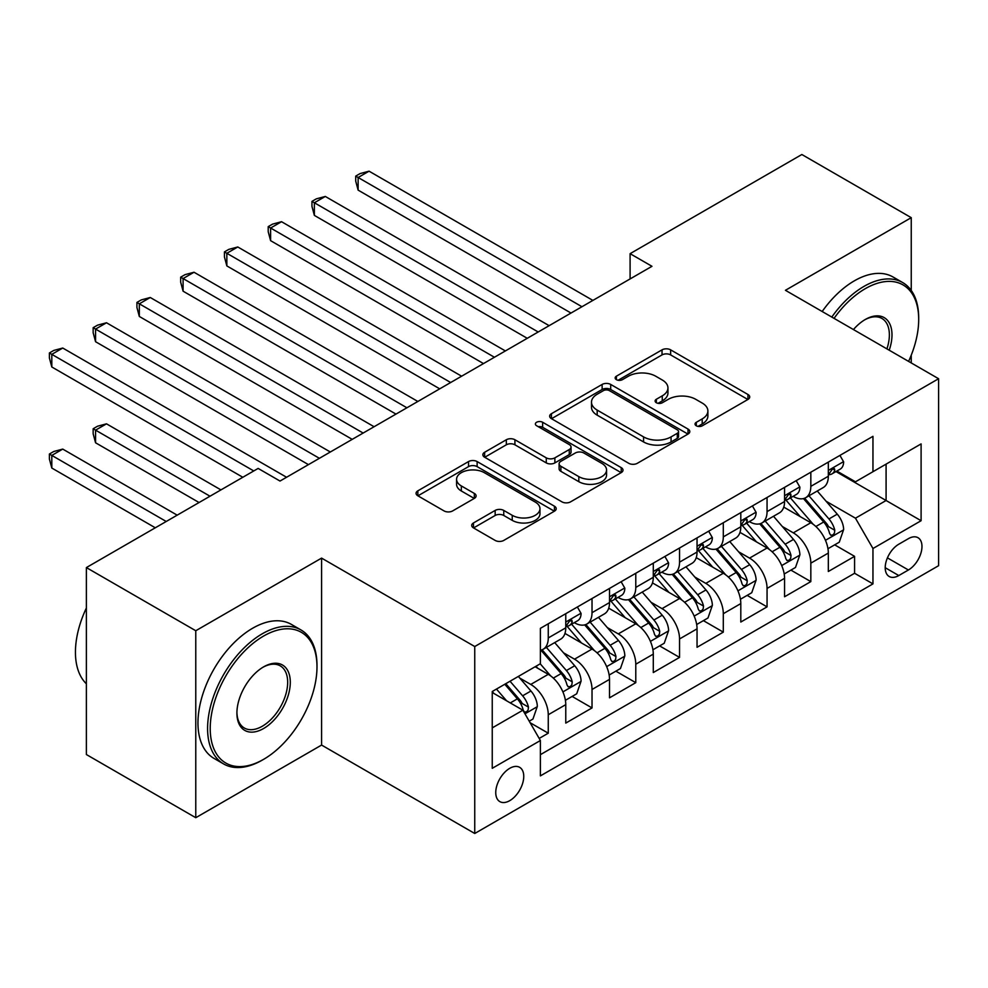<?xml version="1.0" encoding="UTF-8"?>
<svg xmlns="http://www.w3.org/2000/svg" width="988" height="988" viewBox="0 0 988 988"><rect width="100%" height="100%" fill="white"/><g stroke="black" fill="none" stroke-linecap="round" stroke-linejoin="round"><path stroke-width="1.48" d="M696.293 425.791A4.248 2.458 0 0 0 702.307 425.791L747.941 399.448A6.076 3.507 0 0 0 749.719 396.966A6.076 3.507 0 0 0 747.941 394.484L670.63 349.851A6.076 3.507 0 0 0 662.034 349.851L616.401 376.193A4.248 2.458 0 0 0 615.154 377.935A4.248 2.458 0 0 0 616.401 379.664A4.248 2.458 0 0 0 622.415 379.664L628.319 376.255A19.439 11.226 0 0 1 655.81 376.255L662.256 379.985A19.439 11.226 0 0 1 667.95 387.914A19.439 11.226 0 0 1 662.256 395.855L656.353 399.263A4.248 2.458 0 0 0 655.106 400.992A4.248 2.458 0 0 0 656.353 402.734A4.248 2.458 0 0 0 662.355 402.734L668.271 399.325A19.439 11.226 0 0 1 695.762 399.325L702.196 403.042A19.439 11.226 0 0 1 707.89 410.983A19.439 11.226 0 0 1 702.196 418.912L696.293 422.321A4.248 2.458 0 0 0 695.046 424.062A4.248 2.458 0 0 0 696.293 425.791L696.293 422.321M509.759 800.65A19.809 11.436 120 0 0 522.689 783.2A19.809 11.436 120 0 0 519.651 767.33A19.809 11.436 120 0 0 509.759 768.306A19.809 11.436 120 0 0 496.816 785.756A19.809 11.436 120 0 0 499.854 801.626A19.809 11.436 120 0 0 509.759 800.65M473.474 522.948A6.076 3.507 0 0 0 471.696 525.418A6.076 3.507 0 0 0 473.474 527.901L495.161 540.424A6.076 3.507 0 0 0 503.757 540.424L554.441 511.166A6.076 3.507 0 0 0 556.219 508.684A6.076 3.507 0 0 0 554.441 506.202L477.13 461.569A6.076 3.507 0 0 0 468.534 461.569L417.85 490.826A6.076 3.507 0 0 0 416.072 493.308A6.076 3.507 0 0 0 417.85 495.791L444.057 510.92A6.076 3.507 0 0 0 452.64 510.92L474.339 498.397A6.076 3.507 0 0 0 476.117 495.914A6.076 3.507 0 0 0 474.339 493.432L461.334 485.935A16.253 9.386 0 0 1 456.579 479.304A16.253 9.386 0 0 1 466.608 470.634A16.253 9.386 0 0 1 484.318 472.659L535.224 502.052A16.253 9.386 0 0 1 539.979 508.684A16.253 9.386 0 0 1 529.951 517.354A16.253 9.386 0 0 1 512.241 515.316L503.757 510.426A6.076 3.507 0 0 0 495.161 510.426L473.474 522.948L473.474 527.901M321.582 558.109L195.772 630.739L86.376 567.581L86.376 754.536L195.772 817.706L321.582 745.063L474.746 833.489L474.746 646.535L321.582 558.109L321.582 745.063M911.245 290.46L911.245 217.669L785.435 290.299L938.6 378.725L474.746 646.535M911.245 217.669L801.848 154.511L630.097 253.669L630.097 278.937M86.376 567.581L258.14 468.423L280.012 481.045L651.969 266.303L630.097 253.669M628.751 463.298A6.076 3.507 0 0 0 637.334 463.298L688.031 434.041A6.076 3.507 0 0 0 689.809 431.558A6.076 3.507 0 0 0 688.031 429.076L610.708 384.443A6.076 3.507 0 0 0 602.124 384.443L551.44 413.7A6.076 3.507 0 0 0 549.649 416.183A6.076 3.507 0 0 0 551.44 418.665L628.751 463.298M538.312 426.717A4.248 2.458 0 0 1 542.634 427.31L542.634 422.259L621.23 467.645A6.076 3.507 0 0 1 623.008 470.127A6.076 3.507 0 0 1 621.23 472.597L570.545 501.867A6.076 3.507 0 0 1 561.962 501.867L484.639 457.222L484.639 452.269A6.076 3.507 0 0 0 482.86 454.752A6.076 3.507 0 0 0 484.639 457.222M484.639 452.269L506.338 439.746A6.076 3.507 0 0 1 514.921 439.746L546.278 457.852A6.076 3.507 0 0 0 554.873 457.852L569.261 449.54A6.076 3.507 0 0 0 571.039 447.058A6.076 3.507 0 0 0 569.261 444.575L536.62 425.729A4.248 2.458 0 0 1 535.373 424A4.248 2.458 0 0 1 537.991 421.728A4.248 2.458 0 0 1 542.634 422.259M539.176 738.431L548.266 733.195L530.099 722.71M519.774 678.089L530.754 684.437A24.749 14.289 60 0 1 548.266 714.744L565.766 704.642L565.766 723.093L592.022 707.927L572.114 696.429M563.531 652.821L574.522 659.169A24.749 14.289 60 0 1 592.022 689.488L609.522 679.374L609.522 697.824L635.778 682.659L615.87 671.173M607.287 627.565L618.278 633.901A24.749 14.289 60 0 1 635.778 664.22L653.29 654.118L653.29 672.556L679.546 657.403L659.626 645.905M651.055 602.297L662.034 608.633A24.749 14.289 60 0 1 679.546 638.952L697.046 628.85L697.046 647.288L723.302 632.135L703.394 620.637M694.811 577.029L705.803 583.377A24.749 14.289 60 0 1 723.302 613.696L740.802 603.582L740.802 622.032L767.059 606.867L747.15 595.369M738.567 551.761L749.559 558.109A24.749 14.289 60 0 1 767.059 588.428L784.571 578.326L784.571 596.764L810.827 581.611L810.827 563.16A24.749 14.289 -120 0 0 793.315 532.841L782.335 526.505M790.906 570.113L810.827 581.611M565.766 704.642A24.749 14.289 -120 0 0 548.266 674.322L535.138 666.752M609.522 679.374A24.749 14.289 -120 0 0 592.022 649.067L564.963 633.432M653.29 654.118A24.749 14.289 -120 0 0 635.778 623.799L608.719 608.176M697.046 628.85A24.749 14.289 -120 0 0 679.546 598.53L652.475 582.908M740.802 603.582A24.749 14.289 -120 0 0 723.302 573.262L696.244 557.64M784.571 578.326A24.749 14.289 -120 0 0 767.059 548.007L740 532.384M908.404 538.658L898.784 544.215A19.18 11.078 120 0 0 886.248 561.122A19.18 11.078 120 0 0 889.188 576.498A19.18 11.078 120 0 0 898.784 575.547L908.404 569.99A19.18 11.078 120 0 0 920.94 553.082A19.18 11.078 120 0 0 918 537.707A19.18 11.078 120 0 0 908.404 538.658M474.746 833.489L938.6 565.692L938.6 378.725M492.246 727.884L522.887 710.199L540.387 740.518L540.387 775.889L872.96 583.883L872.96 548.513L855.46 518.194L826.091 501.237M540.387 740.518L492.246 768.306L492.246 691.501L540.387 663.714L540.387 628.343L872.96 436.338L872.96 471.708L921.1 443.908L921.1 520.713L872.96 548.513M574.287 622.65L574.522 622.786A24.749 14.289 60 0 0 586.897 624.008L604.397 613.906A24.749 14.289 -120 0 0 609.522 602.569L609.522 588.428M618.043 597.394L618.278 597.518A24.749 14.289 60 0 0 630.653 598.753L648.165 588.638A24.749 14.289 -120 0 0 653.29 577.313L653.29 563.16M661.812 572.126L662.034 572.262A24.749 14.289 60 0 0 674.409 573.485L691.921 563.382A24.749 14.289 -120 0 0 697.046 552.045L697.046 537.892M705.568 546.858L705.803 546.994A24.749 14.289 60 0 0 718.177 548.216L735.677 538.114A24.749 14.289 -120 0 0 740.802 526.777L740.802 512.636M749.324 521.59L749.559 521.726A24.749 14.289 60 0 0 761.933 522.948L779.433 512.846A24.749 14.289 -120 0 0 784.571 501.521L784.571 487.368M540.387 754.671L854.583 573.275L854.583 556.343L828.327 571.496L828.327 553.058A24.749 14.289 -120 0 0 810.827 522.738L783.756 507.116M793.092 496.334L793.315 496.458A24.749 14.289 -120 0 0 805.689 497.693A24.749 14.289 -120 0 0 810.827 486.355L810.827 472.202M805.689 497.693L823.202 487.578A24.749 14.289 -120 0 0 828.327 476.253L828.327 462.1M548.266 623.799L548.266 637.939A24.749 14.289 60 0 1 543.141 649.277A24.749 14.289 60 0 1 540.387 650.277M543.141 649.277L560.641 639.174A24.749 14.289 -120 0 0 565.766 627.837L565.766 613.684M592.022 598.53L592.022 612.684A24.749 14.289 60 0 1 586.897 624.008M635.778 573.262L635.778 587.415A24.749 14.289 60 0 1 630.653 598.753M679.546 548.007L679.546 562.147A24.749 14.289 60 0 1 674.409 573.485M723.302 522.738L723.302 536.892A24.749 14.289 60 0 1 718.177 548.216M767.059 497.47L767.059 511.623A24.749 14.289 60 0 1 761.933 522.948M767.059 588.428L767.059 606.867M723.302 613.696L723.302 632.135M679.546 638.952L679.546 657.403M635.778 664.22L635.778 682.659M592.022 689.488L592.022 707.927M548.266 714.744L548.266 733.195M522.887 710.199L492.246 692.514M855.46 518.194L886.088 500.508L886.088 464.125L921.1 443.908M835.971 471.572L921.1 520.713M836.848 471.066L855.46 481.811L872.96 471.708M911.245 362.942L911.245 355.174M195.772 630.739L195.772 817.706M834.675 544.845L854.583 556.343M854.583 573.275L872.96 583.883M697.997 426.396L702.196 423.963A19.439 11.226 0 0 0 707.89 416.034L707.89 410.983M667.95 387.914L667.95 392.965A19.439 11.226 0 0 1 662.256 400.906L658.045 403.326M747.867 399.498L670.63 354.902A6.076 3.507 0 0 0 662.034 354.902L618.105 380.269M687.944 434.09L610.708 389.494A6.076 3.507 0 0 0 602.124 389.494L551.514 418.714M677.286 433.3A4.248 2.458 0 0 0 678.534 431.558A4.248 2.458 0 0 0 677.286 429.829L609.423 390.643A4.248 2.458 0 0 0 603.409 390.643L597.184 394.237A19.439 11.226 0 0 0 591.491 402.178A19.439 11.226 0 0 0 597.184 410.106L643.571 436.894A19.439 11.226 0 0 0 671.062 436.894L677.286 433.3L677.286 438.351A4.248 2.458 0 0 0 678.534 436.61L678.534 431.558M591.491 402.178L591.491 407.229A19.439 11.226 0 0 0 597.184 415.158L597.184 410.106M677.286 438.351L671.062 441.945A19.439 11.226 0 0 1 643.571 441.945L597.184 415.158M484.725 457.271L506.338 444.798L506.338 439.746M571.039 447.058L571.039 452.109A6.076 3.507 0 0 1 569.261 454.591L554.873 462.903A6.076 3.507 0 0 1 546.278 462.903L514.921 444.798A6.076 3.507 0 0 0 506.338 444.798M542.634 427.31L621.156 472.647M578.82 476.636A16.253 9.386 0 0 0 596.53 478.661A16.253 9.386 0 0 0 606.558 470.004A16.253 9.386 0 0 0 601.791 463.36L583.859 453.01A6.076 3.507 0 0 0 575.275 453.01L560.888 461.322A6.076 3.507 0 0 0 559.109 463.804A6.076 3.507 0 0 0 560.888 466.274L578.82 476.636L578.82 481.687A16.253 9.386 0 0 0 596.53 483.725A16.253 9.386 0 0 0 606.558 475.055L606.558 470.004M559.109 463.804L559.109 468.855A6.076 3.507 0 0 0 560.888 471.338L560.888 466.274M578.82 481.687L560.888 471.338M539.979 508.684L539.979 513.735A16.253 9.386 0 0 1 529.951 522.405A16.253 9.386 0 0 1 512.241 520.367L503.757 515.477A6.076 3.507 0 0 0 495.161 515.477L473.548 527.95M456.579 479.304L456.579 484.355A16.253 9.386 0 0 0 461.334 490.987L461.334 485.935M474.252 498.434L461.334 490.987M554.354 511.216L477.13 466.62A6.076 3.507 0 0 0 468.534 466.62L417.924 495.84M827.956 548.723L839.269 542.19L843.641 529.556A16.401 9.472 -120 0 0 837.256 514.155L817.261 491.011M813.248 524.344L790.4 497.878M800.255 516.638L786.991 501.274A39.298 22.687 -120 0 0 785.769 499.916M358.125 291.188L483.49 363.572L270.601 240.664L270.601 228.03L281.543 221.707L505.374 350.938M803.466 498.582L823.683 521.997A16.401 9.472 60 0 1 829.537 533.285L830.723 535.237L832.946 534.928L834.428 533.125L834.786 530.26A16.401 9.472 -120 0 0 828.944 518.959L808.95 495.815M804.652 498.199L826.388 523.356A8.349 4.829 60 0 1 828.487 526.629L834.786 530.26M839.924 455.406L843.641 461.853A16.401 9.472 60 0 1 840.245 469.102L831.933 473.907A16.401 9.472 -120 0 0 834.786 470.127L834.44 468.67L832.39 469.078L829.537 473.166A16.401 9.472 60 0 1 828.327 475.487M581.957 306.725L358.125 177.494L369.067 171.183L592.899 300.414M828.87 474.672L828.944 474.672A16.401 9.472 -120 0 0 831.933 473.907M571.015 313.048L358.125 190.128L358.125 177.494L355.717 176.111L360.089 173.579L369.067 171.183M358.125 190.128L355.717 181.162L355.717 176.111M908.59 361.398A75.496 43.596 120 0 0 918.692 319.482A75.496 43.596 120 0 0 865.303 288.657A75.496 43.596 120 0 0 834.057 318.371M831.797 317.074A77.36 44.658 -60 0 1 863.994 286.384A77.36 44.658 -60 0 1 902.674 282.556A77.36 44.658 -60 0 1 918.692 317.975L918.692 319.482M853.434 329.56A37.754 21.798 -60 0 1 865.303 319.482L865.303 319.482A37.754 21.798 -60 0 1 889.212 350.209M822.177 311.504A77.36 44.658 -60 0 1 854.361 280.827A77.36 44.658 -60 0 1 893.041 276.998L902.674 282.556M886.915 348.888A35.889 20.723 120 0 0 881.938 318.469A35.889 20.723 120 0 0 864.636 319.877M262.289 760.093L263.611 759.34A75.496 43.596 120 0 0 263.611 759.34A75.496 43.596 120 0 0 316.987 666.875A75.496 43.596 120 0 0 263.598 636.05A75.496 43.596 120 0 0 210.222 728.514A75.496 43.596 120 0 0 263.598 759.34L262.289 760.105A77.36 44.658 -60 0 1 262.289 760.105A77.36 44.658 -60 0 1 223.609 763.934A77.36 44.658 -60 0 1 211.753 701.937A77.36 44.658 -60 0 1 262.289 633.777A77.36 44.658 -60 0 1 300.969 629.949A77.36 44.658 -60 0 1 316.987 665.356L316.987 666.875M263.598 728.514A37.754 21.798 -60 0 1 236.91 713.101A37.754 21.798 -60 0 1 263.598 666.875L263.598 666.875A37.754 21.798 -60 0 1 290.299 682.288A37.754 21.798 -60 0 1 263.598 728.514M236.922 712.336A35.889 20.723 120 0 0 244.345 728.02A35.889 20.723 120 0 0 262.289 726.242A35.889 20.723 120 0 0 285.742 694.613A35.889 20.723 120 0 0 280.234 665.85A35.889 20.723 120 0 0 262.944 667.27M223.609 763.934L213.988 758.376A77.36 44.658 -60 0 1 202.132 696.379A77.36 44.658 -60 0 1 252.669 628.22A77.36 44.658 -60 0 1 291.349 624.391L300.969 629.949M86.376 683.795A77.36 44.658 -60 0 1 86.376 608.003M784.2 573.991L795.501 567.458L799.885 554.824A16.401 9.472 -120 0 0 793.488 539.423L773.505 516.279M769.491 549.6L746.644 523.146M756.487 541.893L743.223 526.542A39.298 22.687 -120 0 0 742.013 525.171M314.369 316.456L439.734 388.84L226.845 265.92L226.845 253.286L237.787 246.975L461.618 376.206M759.71 523.838L779.927 547.253A16.401 9.472 60 0 1 785.769 558.553L786.967 560.505L789.19 560.184L790.672 558.381L791.03 555.528A16.401 9.472 -120 0 0 785.176 544.227L765.181 521.071M760.896 523.455L782.62 548.624A8.349 4.829 60 0 1 784.731 551.884L791.03 555.528M740.432 599.247L751.745 592.726L756.116 580.092A16.401 9.472 -120 0 0 749.731 564.691L729.737 541.535M725.735 574.868L702.888 548.414M712.731 567.161L699.467 551.81A39.298 22.687 -120 0 0 698.244 550.44M270.601 341.725L395.978 414.096L183.089 291.188L183.089 278.554L194.031 272.243L417.862 401.474M715.942 549.106L736.171 572.521A16.401 9.472 60 0 1 742.013 583.822L743.211 585.761L745.421 585.452L746.903 583.649L747.261 580.783A16.401 9.472 -120 0 0 741.42 569.496L721.425 546.339M717.14 548.723L738.863 573.88A8.349 4.829 60 0 1 740.975 577.153L747.261 580.783M696.676 624.515L707.988 617.982L712.36 605.348A16.401 9.472 -120 0 0 705.975 589.96L685.981 566.803M681.979 600.136L659.12 573.67M668.975 592.43L655.711 577.078A39.298 22.687 -120 0 0 654.488 575.708M226.845 366.98L352.222 439.364L139.32 316.456L139.32 303.822L150.262 297.499L374.094 426.73M672.186 574.374L692.403 597.789A16.401 9.472 60 0 1 698.257 609.09L699.442 611.029L701.665 610.72L703.147 608.917L703.505 606.052A16.401 9.472 -120 0 0 697.664 594.751L677.669 571.607M673.371 573.991L695.107 599.148A8.349 4.829 60 0 1 697.207 602.421L703.505 606.052M652.92 649.783L664.22 643.25L668.604 630.616A16.401 9.472 -120 0 0 662.219 615.215L642.225 592.071M638.211 625.392L615.363 598.938M625.206 617.698L611.942 602.334A39.298 22.687 -120 0 0 610.732 600.963M183.089 392.248L308.454 464.632L95.564 341.712L95.564 329.09L106.506 322.767L330.338 451.998M628.43 599.642L648.647 623.045A16.401 9.472 60 0 1 654.501 634.345L655.686 636.297L657.909 635.976L659.391 634.173L659.749 631.32A16.401 9.472 -120 0 0 653.895 620.019L633.901 596.876M629.615 599.259L651.339 624.416A8.349 4.829 60 0 1 653.451 627.676L659.749 631.32M796.167 480.674L799.885 487.109A16.401 9.472 60 0 1 796.489 494.371L788.165 499.175A16.401 9.472 -120 0 0 791.03 495.396L790.684 493.938L788.634 494.346L785.769 498.421A16.401 9.472 60 0 1 784.571 500.755M538.201 331.993L314.369 202.762L325.311 196.451L549.143 325.67M785.114 499.94L785.176 499.94A16.401 9.472 -120 0 0 788.165 499.175M527.259 338.304L314.369 215.396L314.369 202.762L311.961 201.379L316.333 198.847L325.311 196.451M314.369 215.396L311.961 206.43L311.961 201.379M752.399 505.942L756.116 512.377A16.401 9.472 60 0 1 752.72 519.639L744.409 524.43A16.401 9.472 -120 0 0 747.261 520.651L746.916 519.206L744.866 519.614L742.013 523.689A16.401 9.472 60 0 1 740.802 526.024M494.432 357.261L268.205 226.635L272.577 224.115L281.543 221.707M741.358 525.208L741.42 525.208A16.401 9.472 -120 0 0 744.409 524.43M270.601 240.664L268.205 231.686L268.205 226.635M708.643 531.198L712.36 537.645A16.401 9.472 60 0 1 708.964 544.894L700.653 549.699A16.401 9.472 -120 0 0 703.505 545.919L703.16 544.462L701.11 544.87L698.257 548.958A16.401 9.472 60 0 1 697.046 551.292M450.676 382.517L224.437 251.903L228.821 249.371L237.787 246.975M697.59 550.464L697.664 550.464A16.401 9.472 -120 0 0 700.653 549.699M226.845 265.92L224.437 256.954L224.437 251.903M664.887 556.466L668.604 562.913A16.401 9.472 60 0 1 665.208 570.162L656.897 574.967A16.401 9.472 -120 0 0 659.749 571.188L659.404 569.73L657.353 570.138L654.501 574.213A16.401 9.472 60 0 1 653.29 576.547M406.92 407.785L180.681 277.171L185.052 274.639L194.031 272.243M653.834 575.732L653.895 575.732A16.401 9.472 -120 0 0 656.897 574.967M183.089 291.188L180.681 282.222L180.681 277.171M609.164 675.039L620.464 668.518L624.836 655.884A16.401 9.472 -120 0 0 618.451 640.483L598.456 617.339M594.455 650.66L571.607 624.206M581.45 642.953L568.186 627.602A39.298 22.687 -120 0 0 566.964 626.231M139.32 417.516L242.813 477.266L51.808 366.98L51.808 354.346L62.75 348.035L286.582 477.266M584.661 624.898L604.891 648.313A16.401 9.472 60 0 1 610.732 659.614L611.93 661.552L614.141 661.244L615.623 659.441L615.981 656.575A16.401 9.472 -120 0 0 610.139 645.288L590.145 622.131M585.859 624.515L607.583 649.672A8.349 4.829 60 0 1 609.695 652.945L615.981 656.575M621.119 581.734L624.836 588.169A16.401 9.472 60 0 1 621.44 595.431L613.128 600.222A16.401 9.472 -120 0 0 615.981 596.456L615.635 594.998L613.597 595.406L610.732 599.481A16.401 9.472 60 0 1 609.522 601.816M363.152 433.053L136.924 302.427L141.296 299.907L150.262 297.499M610.078 601L610.139 601A16.401 9.472 -120 0 0 613.128 600.222M139.32 316.456L136.924 307.478L136.924 302.427M565.395 700.307L576.708 693.786L581.08 681.152A16.401 9.472 -120 0 0 574.695 665.751L554.7 642.595M550.699 675.928L540.226 663.8M537.694 668.221L535.99 666.258M220.942 489.9L106.506 423.827L95.564 430.151L95.564 442.772L199.057 502.522M540.905 650.166L561.122 673.581A16.401 9.472 60 0 1 566.976 684.882L568.174 686.821L570.385 686.512L571.867 684.709L572.225 681.844A16.401 9.472 -120 0 0 566.383 670.543L546.389 647.399M542.091 649.783L563.827 674.94A8.349 4.829 60 0 1 565.926 678.213L572.225 681.844M95.564 442.772L93.156 433.806L93.156 428.755L209.999 496.211M93.156 428.755L97.54 426.223L106.506 423.827M577.363 606.99L581.08 613.437A16.401 9.472 60 0 1 577.684 620.686L569.372 625.49A16.401 9.472 -120 0 0 572.225 621.711L571.879 620.266L569.829 620.674L566.976 624.749A16.401 9.472 60 0 1 565.766 627.084M319.396 458.309L93.156 327.695L97.54 325.163L106.506 322.767M566.309 626.256L566.383 626.256A16.401 9.472 -120 0 0 569.372 625.49M95.564 341.712L93.156 332.746L93.156 327.695M529.222 721.191L532.952 719.042L537.324 706.408A16.401 9.472 -120 0 0 530.939 691.007L518.342 676.434M506.597 700.801L496.47 689.068M493.926 693.49L492.246 691.538M177.173 515.156L62.75 449.095L51.808 455.406L51.808 468.04L155.301 527.79M504.782 684.264L517.366 698.849A16.401 9.472 60 0 1 523.22 710.137L524.406 712.089L526.629 711.78L528.111 709.977L528.469 707.112A16.401 9.472 -120 0 0 522.615 695.811L510.03 681.238M505.794 683.684L520.071 700.208A8.349 4.829 60 0 1 522.17 703.481L528.469 707.112M51.808 468.04L49.4 459.074L49.4 454.023L166.231 521.479M49.4 454.023L53.772 451.491L62.75 449.095M253.755 470.943L49.4 352.963L53.772 350.431L62.75 348.035M51.808 366.98L49.4 358.014L49.4 352.963M530.754 684.437L548.266 674.322M574.522 659.169L592.022 649.067M618.278 633.901L635.778 623.799M662.034 608.633L679.546 598.53M705.803 583.377L723.302 573.262M749.559 558.109L767.059 548.007M793.315 532.841L810.827 522.738M810.827 486.355L828.327 476.253M548.266 637.939L565.766 627.837M592.022 612.684L609.522 602.569M635.778 587.415L653.29 577.313M679.546 562.147L697.046 552.045M723.302 536.892L740.802 526.777M767.059 511.623L784.571 501.521M810.827 563.16L828.327 553.058M887.422 557.874L908.404 569.99M885.211 567.705L898.784 575.547M702.196 423.963L702.196 418.912M656.353 402.734L656.353 399.263M662.256 400.906L662.256 395.855M616.401 379.664L616.401 376.193M662.034 354.902L662.034 349.851M670.63 354.902L670.63 349.851M747.941 399.448L747.941 394.484M551.44 418.665L551.44 413.7M602.124 389.494L602.124 384.443M610.708 389.494L610.708 384.443M688.031 434.041L688.031 429.076M643.571 441.945L643.571 436.894M671.062 441.945L671.062 436.894M514.921 444.798L514.921 439.746M546.278 462.903L546.278 457.852M554.873 462.903L554.873 457.852M569.261 454.591L569.261 449.54M621.23 472.597L621.23 467.645M495.161 515.477L495.161 510.426M503.757 515.477L503.757 510.426M512.241 520.367L512.241 515.316M474.339 498.397L474.339 493.432M417.85 495.791L417.85 490.826M468.534 466.62L468.534 461.569M477.13 466.62L477.13 461.569M554.441 511.166L554.441 506.202M825.462 540.312L843.53 529.877M828.944 518.959L837.256 514.155M815.866 526.505L823.683 521.997M843.53 461.655L828.327 470.436M832.674 468.905L834.786 470.127M781.693 565.581L799.774 555.145M785.176 544.227L793.488 539.423M772.11 551.773L779.927 547.253M737.937 590.836L756.018 580.401M741.42 569.496L749.731 564.691M728.341 577.041L736.171 572.521M694.181 616.104L712.249 605.669M697.664 594.751L705.975 589.96M684.585 602.297L692.403 597.789M650.413 641.373L668.493 630.937M653.895 620.019L662.219 615.215M640.829 627.565L648.647 623.045M799.774 486.923L784.571 495.704M788.906 494.173L791.03 495.396M756.018 512.192L740.802 520.972M745.15 519.429L747.261 520.651M712.249 537.46L697.046 546.228M701.394 544.697L703.505 545.919M668.493 562.715L653.29 571.496M657.625 569.965L659.749 571.188M606.657 666.641L624.737 656.193M610.139 645.288L618.451 640.483M597.061 652.833L604.891 648.313M624.737 587.984L609.522 596.764M613.869 595.233L615.981 596.456M562.901 691.896L580.969 681.461M566.383 670.543L574.695 665.751M553.305 678.101L561.122 673.581M580.969 613.252L565.766 622.032M570.113 620.489L572.225 621.711M524.961 713.805L537.213 706.729M522.615 695.811L530.939 691.007M510.29 702.937L517.366 698.849"/></g></svg>

